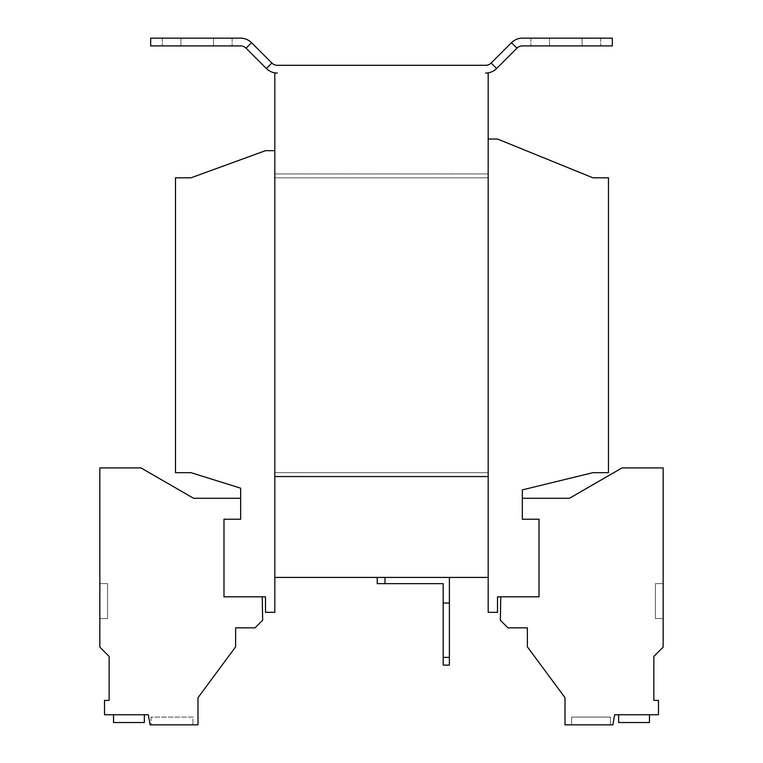 <?xml version="1.0" encoding="UTF-8"?>
<svg xmlns="http://www.w3.org/2000/svg" width="763" height="763" viewBox="0 0 763 763"><rect width="100%" height="100%" fill="white"/><g stroke="black" fill="none" stroke-linecap="round" stroke-linejoin="round"><path stroke-width="0.57" stroke-dasharray="3.81 2.86" d="M151.045 717.086L151.045 724.85L192.953 724.85L151.045 724.85L192.953 724.85L151.045 724.85L151.045 717.086L192.953 717.086L192.953 724.85L192.953 717.086L151.045 717.086M610.4 717.086L610.4 724.85L571.601 724.85L610.4 724.85L571.601 724.85L610.4 724.85L571.601 724.85L610.4 724.85L571.601 724.85L610.4 724.85L610.4 717.086L610.4 724.85L610.4 717.086L571.601 717.086L571.601 724.85L571.601 717.086L610.4 717.086L571.601 717.086L610.4 717.086L571.601 717.086L571.601 724.85L571.601 717.086L610.4 717.086M148.337 714.759L104.521 714.759L104.521 700.377L109.147 700.377L109.147 656.457L99.839 647.148L99.839 467.91L140.964 467.91L193.564 498.277L240.669 498.277L240.669 519.231L223.988 519.231L223.988 596.819L262.243 596.819L262.653 620.233L255.023 627.863L235.624 627.863L235.624 646.833L197.989 697.697L197.989 724.85L150.111 724.85L148.337 714.759M144.341 714.759L144.341 722.523L144.341 714.759L113.534 714.759L113.534 722.523L144.341 722.523L113.534 722.523L144.341 722.523L144.341 714.759L113.534 714.759L113.534 722.523L113.534 714.759L144.341 714.759L113.534 714.759M539.012 596.819L539.012 519.231L522.331 519.231L522.331 489.894L592.937 472.669L608.464 472.669L608.464 177.817L592.937 177.817L497.505 139.019L488.186 139.019L488.186 177.817L488.186 173.935L488.186 177.817L274.814 177.817L274.814 173.935L274.814 177.817L488.186 177.817L274.814 177.817L274.814 150.664L265.495 150.664L191.008 177.817L175.49 177.817L175.49 472.669L191.008 472.669L240.669 488.186L240.669 519.231L223.988 519.231L223.988 596.819L265.495 596.819L265.495 612.336L274.814 612.336L274.814 472.669L274.814 476.551L274.814 472.669L488.186 472.669L488.186 612.336L497.505 612.336L497.505 596.819L539.012 596.819L539.012 519.231L522.331 519.231L539.012 519.231L539.012 596.819L500.757 596.819L539.012 596.819M240.669 498.277L240.669 519.231L223.988 519.231L223.988 596.819L262.243 596.819M488.186 139.019L488.186 577.429L274.814 577.429L274.814 472.669L488.186 472.669L488.186 476.56L488.186 173.935L488.186 177.817L274.814 177.817M488.186 472.669L274.814 472.669L488.186 472.669M274.814 173.935L488.186 173.935L274.814 173.935L488.186 173.935L274.814 173.935L274.814 476.551L274.814 150.664M213.506 45.914L162.3 45.914L180.917 45.914L162.3 45.914L180.917 45.914L180.917 38.15L162.3 38.15L232.133 38.15L162.3 38.15L232.133 38.15L180.917 38.15L180.917 45.914L180.917 38.15L180.917 45.914L232.133 45.914L180.917 45.914L232.133 45.914L213.506 45.914L213.506 38.15L213.506 45.914M150.664 45.914L240.555 45.914A7.764 7.764 0 0 1 246.048 48.183L266.382 68.517L271.866 63.033L251.532 42.699A15.518 15.518 0 0 0 240.555 38.15L150.664 38.15L150.664 45.914M488.186 577.429L488.186 476.56L274.814 476.551L274.814 73.067L277.36 73.067A15.518 15.518 0 0 1 266.382 68.517M274.814 577.429L274.814 476.56L488.186 476.56L274.814 476.551L488.186 476.551L274.814 476.551L488.186 476.551L488.186 73.067L485.64 73.067A15.518 15.518 0 0 0 496.618 68.517L491.134 63.033A7.764 7.764 0 0 1 485.64 65.303L277.36 65.303A7.764 7.764 0 0 1 271.866 63.033M496.618 68.517L516.952 48.183A7.764 7.764 0 0 1 522.445 45.914L612.336 45.914L612.336 38.15L522.445 38.15A15.518 15.518 0 0 0 511.468 42.699L491.134 63.033M582.083 45.914L530.867 45.914L549.494 45.914L530.867 45.914L549.494 45.914L549.494 38.15L530.867 38.15L600.7 38.15L530.867 38.15L600.7 38.15L549.494 38.15L549.494 45.914L549.494 38.15L549.494 45.914L600.7 45.914L549.494 45.914L600.7 45.914L582.083 45.914L582.083 38.15L582.083 45.914M377.237 577.429L384.991 577.429L377.237 577.429L377.237 583.638L384.991 583.638L384.991 577.429L449.397 577.429L384.991 577.429M443.189 657.353L443.189 665.107L449.397 665.107L449.397 657.353L443.189 657.353L443.189 583.638L384.991 583.638M443.189 603.037L449.397 603.037L443.189 603.037L449.397 603.037L449.397 657.353M449.397 603.037L449.397 577.429M99.839 583.628L99.839 618.545L99.839 583.628L99.839 618.545L99.839 583.628L107.593 583.628L107.593 618.545L99.839 618.545L107.593 618.545L107.593 583.628L99.839 583.628L107.593 583.628L107.593 618.545L99.839 618.545L107.593 618.545L107.593 583.628L99.839 583.628M500.757 596.819L500.347 620.233L507.977 627.863L527.376 627.863L527.376 646.833L565.011 697.697L565.011 724.85L612.889 724.85L614.663 714.759L658.479 714.759L658.479 700.377L653.853 700.377L653.853 656.457L663.161 647.148L663.161 467.91L622.036 467.91L569.436 498.277L522.331 498.277L569.436 498.277L622.036 467.91L663.161 467.91L663.161 647.148L653.853 656.457L653.853 700.377L658.479 700.377L658.479 714.759L614.663 714.759L612.889 724.85L565.011 724.85L565.011 697.697L527.376 646.833L527.376 627.863L507.977 627.863L500.347 620.233L500.757 596.819M649.466 714.759L649.466 722.523L649.466 714.759L649.466 722.523L649.466 714.759L618.659 714.759L618.659 722.523L649.466 722.523L618.659 722.523L649.466 722.523L649.466 714.759L618.659 714.759L618.659 722.523L649.466 722.523L618.659 722.523L618.659 714.759L618.659 722.523L649.466 722.523L649.466 714.759L618.659 714.759L618.659 722.523L618.659 714.759L618.659 722.523L649.466 722.523L649.466 714.759L618.659 714.759M663.161 583.628L663.161 618.545L663.161 583.628L663.161 618.545L663.161 583.628L663.161 618.545L663.161 583.628L663.161 618.545L663.161 583.628L655.407 583.628L655.407 618.545L663.161 618.545L655.407 618.545L655.407 583.628L663.161 583.628L655.407 583.628L655.407 618.545L663.161 618.545L655.407 618.545L655.407 583.628L663.161 583.628L655.407 583.628L655.407 618.545L663.161 618.545L655.407 618.545L655.407 583.628L663.161 583.628L655.407 583.628L655.407 618.545L663.161 618.545L655.407 618.545L655.407 583.628L663.161 583.628M246.048 48.183L251.532 42.699M516.952 48.183L511.468 42.699M600.7 38.15L600.7 45.914L600.7 38.15M530.867 38.15L530.867 45.914L530.867 38.15M232.133 38.15L232.133 45.914L232.133 38.15M162.3 38.15L162.3 45.914L162.3 38.15"/><path stroke-width="1.14" d="M262.243 596.819L262.653 620.233L255.023 627.863L235.624 627.863L235.624 646.833L197.989 697.697L197.989 724.85L150.111 724.85L148.337 714.759L104.521 714.759L104.521 700.377L109.147 700.377L109.147 656.457L99.839 647.148L99.839 467.91L140.964 467.91L193.564 498.277L240.669 498.277M274.814 150.664L265.495 150.664L191.008 177.817L175.49 177.817L175.49 472.669L191.008 472.669L240.669 488.186L240.669 519.231L223.988 519.231L223.988 596.819L265.495 596.819L265.495 612.336L274.814 612.336L274.814 73.067L277.36 73.067A15.518 15.518 0 0 1 266.382 68.517L246.048 48.183A7.764 7.764 0 0 0 240.555 45.914L150.664 45.914L150.664 38.15L240.555 38.15A15.518 15.518 0 0 1 251.532 42.699L246.048 48.183M488.186 139.019L497.505 139.019L592.937 177.817L608.464 177.817L608.464 472.669L592.937 472.669L522.331 489.894L522.331 519.231L539.012 519.231L539.012 596.819L497.505 596.819L497.505 612.336L488.186 612.336L488.186 476.56L274.814 476.551L488.186 476.56L488.186 73.067L485.64 73.067A15.518 15.518 0 0 0 496.618 68.517L516.952 48.183A7.764 7.764 0 0 1 522.445 45.914L612.336 45.914L612.336 38.15L522.445 38.15A15.518 15.518 0 0 0 511.468 42.699L491.134 63.033L496.618 68.517M274.814 177.817L274.814 173.935M491.134 63.033A7.764 7.764 0 0 1 485.64 65.303L277.36 65.303A7.764 7.764 0 0 1 271.866 63.033L251.532 42.699M488.186 577.429L274.814 577.429M449.397 577.429L449.397 665.107L443.189 665.107L443.189 583.638L377.237 583.638L377.237 577.429M384.991 577.429L384.991 583.638M449.397 603.037L443.189 603.037M443.189 657.353L449.397 657.353M113.534 714.759L113.534 722.523L144.341 722.523L144.341 714.759M500.757 596.819L500.347 620.233L507.977 627.863L527.376 627.863L527.376 646.833L565.011 697.697L565.011 724.85L612.889 724.85L614.663 714.759L658.479 714.759L658.479 700.377L653.853 700.377L653.853 656.457L663.161 647.148L663.161 467.91L622.036 467.91L569.436 498.277L522.331 498.277M618.659 714.759L618.659 722.523L649.466 722.523L649.466 714.759M271.866 63.033L266.382 68.517M511.468 42.699L516.952 48.183"/></g></svg>
